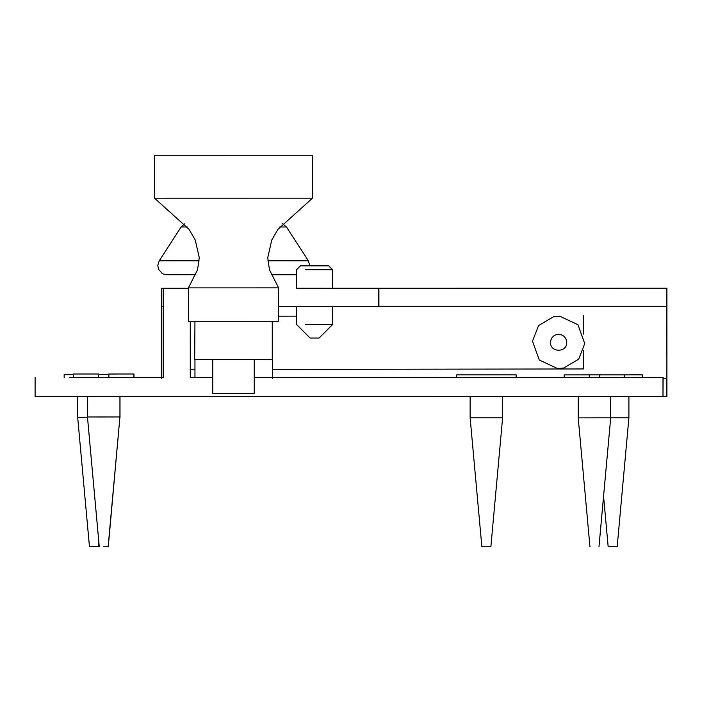 <?xml version="1.0" encoding="UTF-8"?>
<svg xmlns="http://www.w3.org/2000/svg" width="702" height="702" viewBox="0 0 702 702"><rect width="100%" height="100%" fill="white"/><g stroke="black" fill="none" stroke-linecap="round" stroke-linejoin="round"><path stroke-width="1.05" d="M305.563 269.717L332.625 269.726L332.625 288.294L296.542 288.294L325 288.294M332.625 269.726L328.747 265.847L300.412 265.847L296.542 269.726L296.542 288.294L304.168 288.294M296.542 288.25L378.913 288.285L378.913 306.326L278.606 306.344M378.457 306.326L378.457 288.285L332.625 288.276L666.9 288.232L332.625 288.25M194.954 359.547L194.954 377.597L212.759 377.588L190.4 377.597L190.391 321.253M254.256 377.615L662.995 377.606L662.995 396.551L663.118 377.579L254.256 377.597L272.543 377.579L272.543 359.538L194.682 359.599L194.954 321.2M599.622 377.588L589.294 377.597L599.622 377.597L599.622 374.903L624.683 374.894L599.692 374.886L624.745 374.886L599.736 374.877M163.206 377.597L133.915 377.606M108.863 377.597L98.526 377.606M73.473 377.606L163.206 377.623L163.206 288.311L188.399 288.311L163.206 288.311M564.241 377.597L560.696 377.588L564.241 377.588L564.241 374.894M133.915 374.008L133.915 377.615L69.867 377.615L73.473 377.615L73.473 374.008M98.482 377.623L98.526 374.008L98.526 377.623L108.863 377.615L108.863 374.017L133.915 374.008L108.907 374.008M662.995 396.551L35.1 396.569L35.1 377.623M190.268 321.253L190.268 377.623L212.759 377.623M589.32 377.597L589.364 374.877L589.364 377.597M589.364 374.877L564.303 374.886L589.364 374.877M598.981 546.744L610.705 417.848L598.973 546.753M103.764 546.761C109.582 546.753 109.582 546.753 103.764 546.753C97.947 546.753 97.947 546.753 103.764 546.761M119.849 417.865L108.275 546.753M87.522 417.69L99.254 546.753M98.526 374.008L73.473 374.008L98.526 374.008M103.685 416.979C124.631 416.97 124.64 416.97 103.703 416.97C82.757 416.97 82.748 416.97 103.685 416.979M589.25 377.606L589.294 374.894L589.294 377.606M589.294 374.894L564.241 374.894L589.294 374.894M594.454 417.865C615.4 417.865 615.408 417.857 594.471 417.857C573.525 417.865 573.516 417.865 594.454 417.865M583.423 334.064L583.397 315.724L583.415 334.038M583.441 350.64L583.467 368.954L272.63 369.401M583.45 350.614L583.467 368.954M194.954 369.506L190.4 369.515M278.615 316.163L296.542 316.137L278.615 316.163M272.622 321.253L272.63 378.466M245.305 321.253L272.262 321.253L272.262 359.591M194.682 321.253L221.639 321.253M311.135 155.247L312.434 155.247L312.434 198.192L277.939 229.343L271.735 240.084L267.76 257.599L269.445 269.77L278.606 287.864L241.663 287.873L188.399 287.873L197.56 269.77L199.245 257.599L195.27 240.084L189.057 229.343L154.563 198.201L154.563 155.256L311.135 155.247L155.862 155.256M311.135 198.192L154.563 198.201M277.869 321.244L188.399 321.253L188.399 287.873M253.913 393.418L212.759 393.418L212.759 359.599M166.918 274.736L195.832 274.736L164.277 274.368L162.206 273.464L158.485 269.182L157.801 265.374L159.24 260.811L199.157 260.819M271.174 274.736L296.542 274.728L271.174 274.736M559.801 316.242L553.606 316.699L538.566 325.57L532.485 341.19L539.294 360.012L557.432 368.506L563.636 368.05L578.667 359.178L584.748 343.559L577.939 324.728L559.801 316.242M553.606 316.699L559.801 316.233L577.939 324.728L584.757 343.559L578.676 359.178L563.636 368.05M378.913 306.3L666.856 306.291L666.856 288.241M161.6 288.268L188.399 288.268L161.6 288.268L161.6 306.309L163.206 306.309M666.856 306.291L666.882 378.457L663.118 378.457L666.882 378.457M161.688 378.466L161.679 306.3M663.118 396.516L666.9 396.498L666.9 288.232M666.768 396.516L666.768 378.475M64.233 374.64L73.473 374.64L64.233 374.64M98.526 374.64L108.863 374.64L98.526 374.649M98.877 542.593L98.517 546.498L89.435 546.507L77.703 417.62L87.513 417.62M64.163 374.657L73.473 374.657L64.172 374.649L73.473 374.649L64.163 374.657L64.163 377.597M456.59 374.868L516.137 374.868L516.145 377.588L516.137 374.868L456.59 374.868L516.145 374.868L456.598 374.868L456.59 377.588M490.882 546.726L481.862 546.726L470.129 417.83L502.606 417.83L490.882 546.726M642.435 377.579L642.435 374.868L582.888 374.868L642.444 374.859L642.444 377.579M642.444 374.859L582.897 374.868L642.435 374.868M610.766 417.83L628.904 417.83L617.181 546.726L608.16 546.726L603.597 496.612M332.625 306.344L332.625 324.491L305.563 324.482M319.787 265.847L304.168 265.847L319.787 265.847M296.542 306.344L296.542 324.491L310.073 338.022L319.094 338.022L332.625 324.491M267.848 260.819L308.362 260.811L309.801 265.847M159.24 260.811L181.116 226.983L187.302 226.983M279.694 226.983L286.477 226.974L308.362 260.811M550.491 342.006C551.228 337.135 554.053 334.556 558.967 334.266C563.838 335.003 566.417 337.829 566.716 342.743C566.689 353.22 549.569 352.448 550.491 342.006M624.745 374.886L624.745 377.588M610.766 396.551L610.766 417.848M133.977 374.894L133.977 377.606M119.998 396.569L119.998 417.865M119.937 396.569L119.937 416.97L108.213 545.866M87.452 396.569L87.46 416.97L99.184 545.866M624.683 374.894L624.683 377.606M578.22 396.551L578.22 417.865L589.952 546.753M610.696 396.551L610.705 417.857M278.615 321.244L278.606 287.864M254.256 393.418L254.256 359.599M184.705 223.789L181.116 226.983M286.477 226.974L282.467 223.587M98.842 542.251L98.456 546.507M77.703 396.569L77.703 417.62M502.606 396.56L502.606 417.83M470.129 396.56L470.129 417.83M628.904 396.551L628.904 417.83"/></g></svg>
